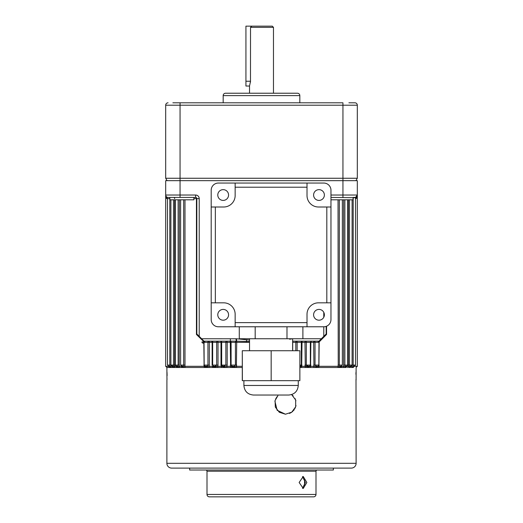 <?xml version="1.0" encoding="UTF-8"?>
<svg xmlns="http://www.w3.org/2000/svg" width="523" height="523" viewBox="0 0 523 523"><rect width="100%" height="100%" fill="white"/><g stroke="black" fill="none" stroke-linecap="round" stroke-linejoin="round"><path stroke-width="0.78" d="M212.691 365.1L212.129 365.1L212.129 342.343L209.311 342.343A1.196 0.654 -90 0 0 208.657 341.146A1.196 0.713 90 0 0 207.945 342.343L209.311 342.343L209.311 365.1L204.173 365.1L205.14 366.27L206.958 366.244L207.945 365.1L207.945 342.343L204.859 342.343L204.271 341.95M216.143 366.054L215.045 366.296L216.666 365.1L216.666 342.343L212.652 342.343L211.455 341.146M230.996 367.499A1.196 0.386 -90 0 1 230.61 366.303L232.382 366.871L234.722 366.845L234.892 367.499L242.293 367.499L221.798 367.499A1.196 0.503 -90 0 1 221.294 366.303L220.987 365.1L221.294 366.303L224.001 366.898A1.196 0.471 90 0 0 223.596 366.303L225.858 365.1L225.858 342.343L221.667 342.343L221.674 365.1L221.981 365.91L224.589 366.277M184.992 199.819L184.992 365.1L180.618 365.1L182.03 366.303L183.011 366.218L183.691 365.1L183.691 199.819M177.696 366.133L178.134 365.1L177.696 366.133L176.65 366.303A1.196 1.046 -90 0 1 177.559 366.898L179.206 366.303L178.35 366.806M170.91 365.1L170.799 366.303L173.303 365.91L173.492 365.1L173.492 199.819M215.045 366.296L213.234 366.133L212.652 365.1L218.019 365.1L217.718 366.303L221.294 366.303M307.4 366.257L306.478 365.655M349.508 199.819L349.508 365.1L349.697 365.91L350.802 366.303L352.201 366.303L352.09 365.1M344.866 199.819L344.866 365.1L345.304 366.133L346.507 366.303M346.324 366.303L346.35 366.303A1.196 1.046 90 0 0 345.442 366.898L346.729 366.303A1.196 1.066 90 0 1 345.664 367.499L299.869 367.499L345.664 367.499M339.322 199.819L339.322 365.1L339.989 366.211L341.454 366.244M318.762 341.905L318.147 342.343L315.029 342.343A1.196 0.713 -90 0 0 314.316 341.146A1.196 0.654 90 0 0 313.669 342.343L310.871 342.343L310.577 366.303L313.95 366.303L313.669 342.343L315.029 342.343L315.029 365.1L316.461 366.29L317.147 366.303L318.089 366.218L318.853 365.1L318.991 341.146L292.638 341.146M307.955 366.296L309.766 366.133L310.348 365.1L310.348 342.343L306.334 342.343L306.334 365.1L308.531 366.303A1.196 0.582 90 0 0 308.034 366.898L310.577 366.303A1.196 0.615 90 0 1 309.962 367.499M299.869 366.296L301.019 365.91L301.326 365.1L301.333 342.343L297.142 342.343L297.142 350.73M233.487 366.296L234.356 366.244L235.428 365.1L235.428 342.343L231.094 342.343L231.094 365.1L232.205 366.27L233.487 366.296M353.221 197.419L354.862 197.419L353.084 197.419L353.084 199.819L330.967 199.819M193.87 197.419L193.87 199.819L169.916 199.819L169.707 197.419M249.523 342.264L246.49 342.343L246.431 341.46L236.435 341.153A1.196 1.196 0 0 0 236.272 341.159L204.009 341.146L201.617 338.754L235.997 338.786L236.272 341.159A1.196 0.974 90 0 0 235.428 342.343L236.716 342.343L236.389 366.303L242.293 366.303M168.726 366.303A1.196 1.138 -61.7 0 1 169.413 366.871L170.132 366.845A1.196 1.111 -127.6 0 0 169.295 366.244L168.602 366.27L169.295 366.244L169.805 365.1L169.805 198.622L169.779 197.426L168.079 197.419A2.393 2.393 0 0 1 165.686 195.027L165.686 180.657L357.314 180.657L357.314 195.072M326.561 326.215L326.561 334.459L319.18 341.931L318.912 366.303A1.196 0.719 90 0 1 318.193 367.499M313.297 367.499A1.196 0.654 90 0 0 313.95 366.303L316.552 366.898L318.912 366.303L338.231 366.303L338.028 199.819M184.992 365.1L184.789 366.303L204.114 366.303L203.839 343.591M204.088 341.95L196.439 334.459L196.439 198.622L193.87 198.622M204.173 341.95L201.924 341.95A1.196 1.196 0 0 0 203.12 343.147L204.316 341.95M337.27 367.499A1.196 0.961 90 0 0 338.231 366.303L339.479 366.871L343.794 366.303L343.618 365.1L343.794 366.303L345.442 366.898A1.196 1.046 90 0 1 344.539 367.499M346.729 366.303L348.475 366.303L348.331 365.1L348.475 366.303L349.848 366.898L350.835 366.303M357.314 195.059L357.314 197.419L356.137 198.622A1.196 1.183 90 0 1 356.516 197.74L330.967 197.419M310.871 365.1L304.981 365.1L305.282 366.303L304.981 342.343L302.013 342.343L301.706 366.303A1.196 0.503 90 0 1 301.202 367.499M209.311 365.1L209.023 366.303L212.423 366.303L214.966 366.898L217.718 366.303A1.196 0.549 -90 0 0 218.261 367.499L166.883 367.499L166.961 379.776M166.798 198.616L165.686 197.419L165.686 195.059M174.669 199.819L174.669 365.1L174.525 366.303L173.806 366.806M179.382 199.819L179.206 366.303L181.318 366.303L182.88 366.898L184.789 366.303A1.196 0.961 -90 0 0 185.743 367.499M227.185 365.1L226.864 366.303L230.61 366.303L230.29 342.343L227.185 342.343L227.185 365.1L221.667 365.1L221.667 342.343L220.471 341.146A1.196 1.196 90 0 1 221.674 342.343M196.439 334.459L196.825 334.014L196.825 198.622A1.196 1.196 0 0 0 195.628 197.419L167.883 197.433M221.798 367.499L218.261 367.499M165.686 197.178L166.484 197.74A1.196 1.183 -90 0 1 166.863 198.622L167.478 198.622L165.686 195.51M239.273 326.777L239.273 338.754L321.384 338.754L323.783 336.354L323.783 326.777A7.185 7.185 0 0 0 330.967 319.586L330.967 302.824L326.816 302.824L326.816 207.003L330.967 207.003L330.967 190.235A7.185 7.185 0 0 0 323.783 183.05L307.014 183.05L307.014 195.53A11.473 11.473 0 0 0 318.487 207.003L326.816 207.003M165.686 195.027A2.393 2.393 0 0 0 168.079 197.419A2.393 2.393 0 0 1 165.686 195.027L195.628 195.027A3.596 3.596 0 0 1 199.217 198.622L199.217 336.354L201.617 338.754M246.49 342.343L236.716 342.343L236.488 338.767L249.523 340.055M289.644 339.231L292.625 338.754M354.346 366.303L357.314 366.303L357.314 197.178M353.705 366.244L353.195 365.1L355.522 365.1L355.522 197.419L354.921 197.419A2.393 2.393 0 0 0 355.058 197.419M353.646 197.419L353.195 197.498L353.195 365.1L353.796 366.27L354.404 366.244L353.796 366.27A1.196 1.131 116.4 0 0 352.94 366.871L353.646 366.845A1.196 1.118 49.6 0 1 353.921 366.479L353.921 366.479A1.196 1.118 49.6 0 1 354.221 366.303M326.175 326.365L326.175 334.014L326.561 334.459M321.384 338.754L318.991 341.146L319.952 341.146M326.175 333.962L323.783 336.354M199.217 336.354L196.825 333.962M318.971 341.186A1.196 1.02 -150.9 0 1 319.01 341.146A1.196 0.843 90 0 0 318.147 342.343M203.839 365.1L204.173 365.1L204.016 341.153A1.196 0.85 -90 0 1 204.859 342.343M249.523 341.532L246.431 341.46L246.679 339.695M348.331 199.819L348.331 365.1L352.097 365.1L350.953 366.296L350.247 366.277M172.198 366.303L172.198 366.303A1.196 1.105 -90 0 1 173.152 366.898L174.525 366.303L176.271 366.303L177.559 366.898L176.271 366.303A1.196 1.066 -90 0 0 177.336 367.499M178.134 199.819L178.134 365.1L175.303 365.1L176.676 366.303M182.03 366.303L182.03 366.303A1.196 0.981 -90 0 1 182.88 366.898A1.196 0.981 -90 0 0 183.73 367.499M357.314 197.419L356.516 197.74A2.393 2.373 0 0 0 357.314 195.968M352.868 366.845L352.94 366.871A1.196 1.105 90 0 1 351.972 367.499M166.889 197.589L166.484 197.74A2.393 2.373 -0 0 1 165.686 195.968M171.099 367.499A1.196 1.085 -90 0 1 170.132 366.845L170.799 366.303A1.196 1.131 -90 0 0 171.93 367.499M172.165 366.303L173.152 366.898L172.165 366.303M204.833 367.499A1.196 0.719 -90 0 1 204.114 366.303L205.572 366.871L209.023 366.303A1.196 0.654 -90 0 0 209.684 367.499M224.406 367.499A1.196 0.471 -90 0 1 224.001 366.898L226.864 366.303A1.196 0.431 -90 0 0 227.296 367.499M234.356 366.244L234.722 366.845L236.389 366.303L236.703 367.499M299.869 366.885L301.706 366.303L305.282 366.303L308.034 366.898A1.196 0.582 90 0 1 307.531 367.499M318.853 341.931L319.18 341.931A1.196 0.562 45 0 1 319.01 341.146M306.125 366.649L305.282 366.303A1.196 0.549 90 0 1 304.739 367.499M355.117 197.426L356.516 197.74M213.626 366.806L212.423 366.303A1.196 0.615 -90 0 0 213.038 367.499M341.669 366.303A1.196 1 90 0 1 340.669 367.499M343.794 366.303A1.196 1.026 90 0 1 342.768 367.499M182.318 367.499A1.196 1 -90 0 1 181.318 366.303M348.475 366.303A1.196 1.085 90 0 1 347.383 367.499M180.232 367.499A1.196 1.026 -90 0 1 179.206 366.303M350.835 366.329A1.196 1.118 90 0 1 349.724 367.499M352.201 366.303A1.196 1.131 90 0 1 351.07 367.499M175.617 367.499A1.196 1.085 -90 0 1 174.525 366.303M173.276 367.499A1.196 1.118 -90 0 1 172.165 366.329M353.96 366.446A1.196 1.157 90 0 1 352.809 367.499M170.191 367.499A1.196 1.157 -90 0 1 169.04 366.446M230.375 338.754L230.375 341.146M357.314 195.027A2.393 2.393 0 0 1 354.921 197.419A2.393 2.393 0 0 0 357.314 195.027L330.967 195.027M274.908 401.2L277.131 410.28L285.453 414.209L279.308 412.281L275.314 407.09L275.078 400.513L277.89 395.748M277.04 396.695L275.588 399.082M166.909 380.071L166.883 463.313A4.792 4.792 0 0 0 171.675 468.105L351.325 468.105A4.792 4.792 0 0 0 356.117 463.313L356 379.365M167.033 378.887L166.968 379.718M285.453 414.209L291.742 412.183L295.698 406.783L295.652 399.945L291.618 394.584L293.161 395.891M232.205 366.27A1.196 0.36 99 0 1 232.382 366.871A1.196 0.458 -90 0 0 232.787 367.499L208.03 367.499A1.196 0.549 -90 0 1 207.546 366.845A1.196 0.654 -106 0 0 206.958 366.244M205.14 366.27A1.196 0.693 -79.4 0 1 205.572 366.871A1.196 0.778 -90 0 0 206.252 367.499L166.883 367.499L165.686 366.303L169.164 366.545M357.314 366.303L356.117 367.499L356.091 380.071M355.915 374.265L355.967 372.938M355.967 372.892L356.032 372.016M166.968 372.01L167.027 372.755M167.033 372.899L167.112 375.632M289.487 413.425L291.37 412.444M292.305 411.751L292.919 411.202M293.573 410.516L294.351 409.522M295.037 408.365L296.018 405.587M295.907 400.795L295.077 398.572M302.503 476.597L305.367 482.481L302.503 488.358M306.844 482.481L303.248 476.486L299.143 482.481L303.248 488.469L306.844 482.481M207.003 494.457L315.997 494.457A2.393 2.393 0 0 1 313.597 496.85L209.403 496.85A2.393 2.393 0 0 1 207.003 494.457L207.003 471.216A1.196 1.196 0 0 0 205.807 470.02M315.997 494.457L315.997 471.216A1.196 1.196 0 0 1 317.193 470.02M333.36 468.105L333.36 470.02L189.64 470.02L189.64 468.105M304.536 486.403L304.582 478.643M318.991 189.64A5.387 5.387 0 0 0 313.597 195.027A5.387 5.387 0 0 0 318.991 200.414A5.387 5.387 0 0 0 324.378 195.027A5.387 5.387 0 0 0 318.991 189.64M318.991 309.407A5.387 5.387 0 0 0 313.597 314.8A5.387 5.387 0 0 0 318.991 320.187A5.387 5.387 0 0 0 324.378 314.8A5.387 5.387 0 0 0 318.991 309.407M223.171 200.414A5.387 5.387 0 0 1 217.784 195.027A5.387 5.387 0 0 1 223.171 189.64A5.387 5.387 0 0 1 228.564 195.027A5.387 5.387 0 0 1 223.171 200.414M223.171 320.187A5.387 5.387 0 0 1 217.784 314.8A5.387 5.387 0 0 1 223.171 309.407A5.387 5.387 0 0 1 228.564 314.8A5.387 5.387 0 0 1 223.171 320.187M235.147 326.777L235.147 322.626L307.014 322.626L307.014 326.777L218.385 326.777A7.185 7.185 0 0 1 211.194 319.586L211.194 190.235A7.185 7.185 0 0 1 218.385 183.05L307.014 183.05M307.014 326.777L323.783 326.777M330.967 207.003L330.967 302.824M235.147 322.626L235.147 314.297A11.473 11.473 0 0 0 223.674 302.824L211.194 302.824M326.816 302.824L318.487 302.824A11.473 11.473 0 0 0 307.014 314.297L307.014 322.626M307.014 187.201L235.147 187.201L235.147 183.05M211.194 207.003L223.674 207.003A11.473 11.473 0 0 0 235.147 195.53L235.147 187.201M215.345 207.003L215.345 302.824M255.178 338.754L255.178 326.777M286.983 338.754L286.983 326.777M302.889 338.754L302.889 326.777M288.689 395.042L253.478 395.042C247.654 394.479 244.463 391.282 243.895 385.464L298.267 385.464C297.705 391.282 294.508 394.479 288.689 395.042M271.169 380.672L299.869 380.672L299.869 350.73L271.169 350.73L271.169 380.672L242.293 380.672L242.293 350.73L242.378 380.672M242.378 350.73L271.169 350.73M278.903 395.042L263.259 395.042M348.893 102.802L354.921 102.802A2.393 2.393 0 0 1 357.314 105.201L357.314 178.258L355.934 180.657M245.928 81.242L250.524 81.242L249.523 86.034L245.928 86.034L245.928 26.15L272.28 26.15L273.477 27.346L273.477 93.225M299.829 95.617L223.171 95.617A2.393 2.393 0 0 1 225.57 93.225L297.43 93.225A2.393 2.393 0 0 1 299.829 95.617L299.829 102.802M223.171 95.617L223.171 102.802M172.871 102.802L342.944 102.802L342.944 178.258L357.314 178.258M249.523 86.034L249.523 93.225M273.477 27.346L250.524 27.346L250.484 82.131M357.314 105.201L165.686 105.201A2.393 2.393 0 0 1 168.079 102.802A2.393 2.393 0 0 0 165.686 105.201L165.686 178.258L342.944 178.258L342.944 197.419M165.686 105.201L165.686 178.258L167.066 180.657L165.686 178.258M250.524 27.346L251.844 26.15M313.669 365.1L319.18 365.1M305.524 342.343L306.334 342.343A1.196 0.811 -90 0 0 305.524 341.146A1.196 0.543 90 0 0 304.981 342.343L305.524 342.343M295.815 350.73L295.815 342.343L297.142 342.343A1.196 0.896 -90 0 0 296.247 341.146A1.196 0.431 90 0 0 295.815 342.343L292.71 342.343L292.71 350.73M236.716 365.1L230.29 365.1M227.185 342.343L225.858 342.343A1.196 0.896 90 0 1 226.753 341.146A1.196 0.431 -90 0 1 227.185 342.343M221.674 365.1L220.987 365.1L220.987 342.343L218.019 342.343L218.019 365.1M218.019 342.343L216.666 342.343A1.196 0.811 90 0 1 217.476 341.146A1.196 0.543 -90 0 1 218.019 342.343M178.134 365.1L179.382 365.1M169.916 198.622L167.478 198.622L167.478 365.1L174.669 365.1M338.028 365.1L342.356 365.1L341.303 366.29M343.618 199.819L343.618 365.1L347.697 365.1L346.586 366.296M299.869 365.1L301.326 365.1M356.137 198.622L355.522 198.622M180.056 102.802L180.056 197.419M323.783 317.265L323.783 312.329M235.997 338.786A3.583 3.583 0 0 1 236.488 338.767M212.691 342.127L212.691 341.146M301.326 341.146L301.326 342.251M310.309 342.343L311.545 341.146M311.42 341.153A1.196 0.615 -90 0 0 310.871 342.343L310.348 342.343M302.523 341.146A1.196 0.503 -90 0 0 302.013 342.343L301.333 342.343L302.529 341.146A1.196 1.196 -90 0 0 301.326 342.343M292.638 341.238A1.196 1.196 90 0 1 293.102 341.146A1.196 0.392 -90 0 0 292.71 342.343L292.638 342.343M212.652 365.1L212.652 342.343L212.129 342.343A1.196 0.615 90 0 0 211.58 341.153M221.667 342.343L220.987 342.343A1.196 0.503 90 0 0 220.477 341.146M230.29 342.343A1.196 0.392 90 0 0 229.898 341.146A1.196 1.196 -90 0 1 231.094 342.343L230.29 342.343M352.097 199.819L352.097 365.1L353.195 365.1M348.893 367.499A1.196 1.105 90 0 0 349.848 366.898A1.196 1.105 90 0 1 350.802 366.303M339.898 367.499A1.196 1.066 90 0 0 340.846 366.845A1.196 0.968 67.1 0 1 341.329 366.29L341.329 366.29M338.682 367.499A1.196 0.909 90 0 0 339.479 366.871A1.196 0.961 104.6 0 1 340.238 366.27M173.584 197.419A1.196 1.085 -90 0 1 174.669 198.622M195.628 197.419A1.196 0.811 -90 0 1 196.439 198.622L196.825 198.622A1.196 1.196 0 0 0 195.628 197.419L195.628 195.027M215.469 367.499A1.196 0.582 -90 0 1 214.966 366.898A1.196 0.582 90 0 0 214.469 366.303L214.489 366.303M302.013 365.1L301.333 365.1L301.019 365.91M319.592 341.512A1.196 0.569 45 0 1 319.416 341.146M315.957 367.499A1.196 0.686 90 0 0 316.552 366.898A1.196 0.686 90 0 1 317.147 366.303L317.121 366.303M178.461 367.499A1.196 1.046 -90 0 1 177.559 366.898M174.107 367.499A1.196 1.105 -90 0 1 173.152 366.898M353.646 366.845A1.196 1.183 90 0 1 352.594 367.499M170.439 367.499A1.196 1.17 -90 0 1 169.413 366.871M232.624 367.499A1.196 0.503 90 0 1 232.173 366.845M199.217 198.622L196.825 198.622M166.883 463.313L356.117 463.313M315.997 471.216L207.003 471.216M180.618 365.1L180.618 199.819M172.289 366.303L170.903 365.1L170.903 199.819M175.303 365.1L175.303 199.819M203.12 343.147A1.196 1.196 0 0 0 204.173 342.519M165.686 366.303L165.686 197.419M347.697 365.1L347.697 199.819M342.356 365.1L342.356 199.819M301.333 365.1L301.333 342.343M355.522 365.1L353.823 366.571M167.478 365.1L168.648 366.296M221.667 365.1L221.981 365.91M355.522 197.419L357.314 195.105M292.638 350.73L292.638 338.754M249.523 350.73L249.523 338.754M298.267 385.464L298.267 380.672M243.895 385.464L243.895 380.672"/></g></svg>
